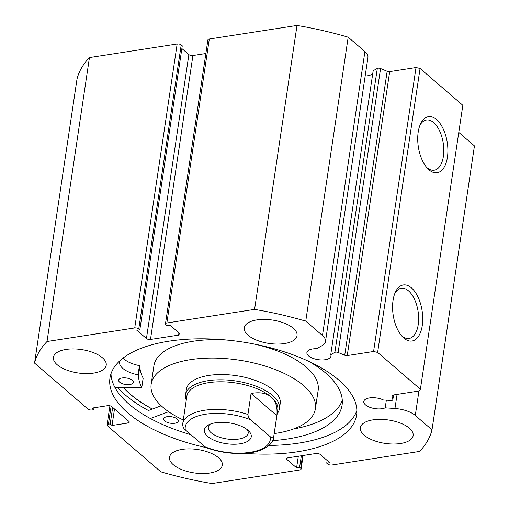 <?xml version="1.0" encoding="UTF-8"?>
<svg xmlns="http://www.w3.org/2000/svg" width="509" height="509" viewBox="0 0 509 509"><rect width="100%" height="100%" fill="white"/><g stroke="black" fill="none" stroke-linecap="round" stroke-linejoin="round"><path stroke-width="0.76" d="M174.759 423.259A7.412 3.283 8.5 0 1 167.13 422.349A7.412 3.283 8.5 0 1 163.612 418.875A7.412 3.283 8.5 0 1 167.124 416.68A7.412 3.283 8.5 0 1 174.752 417.59A7.412 3.283 8.5 0 1 178.277 421.064A7.412 3.283 8.5 0 1 174.759 423.259M129.795 384.537A7.412 3.283 8.5 0 1 122.166 383.627A7.412 3.283 8.5 0 1 118.642 380.159A7.412 3.283 8.5 0 1 122.16 377.964A7.412 3.283 8.5 0 1 129.789 378.874A7.412 3.283 8.5 0 1 133.307 382.348A7.412 3.283 8.5 0 1 129.795 384.537M272.684 440.603A114.468 50.715 -171.5 0 0 287.839 438.936A114.468 50.715 -171.5 0 0 342.086 405.088A114.468 50.715 -171.5 0 0 308.549 361.263M293.305 429.042A114.468 50.715 -171.5 0 0 342.296 400.411M120.232 360.429A114.468 50.715 -171.5 0 0 120.213 360.461A22.148 9.811 -171.5 0 0 119.602 362.179A22.148 9.811 -171.5 0 0 138.06 374.815L138.556 375.139A96.965 42.96 -171.5 0 0 141.782 387.311L115.053 387.68M117.897 387.667A130.476 57.81 8.5 0 0 148.45 410.509L161.213 405.775M150.327 418.5L168.644 411.717M123.032 358.101A22.148 9.811 -171.5 0 0 139.434 365.615L139.93 365.939A96.965 42.96 -171.5 0 0 143.156 378.111L143.131 378.276M247.87 430.175A23.719 10.511 8.5 0 1 248.946 431.193A23.719 10.511 8.5 0 1 239.026 443.937A23.719 10.511 8.5 0 1 207.691 436.391A23.719 10.511 8.5 0 1 208.156 425.098A23.719 10.511 8.5 0 1 247.87 430.175M210.115 424.169A20.163 8.933 -171.5 0 0 208.308 427.146A20.163 8.933 -171.5 0 0 211.178 432.771A20.163 8.933 -171.5 0 0 233.007 439.452A20.163 8.933 -171.5 0 0 248.195 433.108A20.163 8.933 -171.5 0 0 247.336 429.736M273.632 437.447C273.683 443.199 264.725 451.159 249.27 452.87C235.018 454.492 220.779 452.806 206.552 447.799L204.949 446.781A42.998 19.049 -171.5 0 0 249.932 452.348A42.998 19.049 -171.5 0 0 270.234 436.677C271.641 438.185 272.799 438.192 273.708 436.703A45.963 20.366 8.5 0 1 273.632 437.447L277.755 409.84A45.963 20.366 -171.5 0 0 271.221 397.026A45.963 20.366 -171.5 0 0 221.46 381.795A45.963 20.366 -171.5 0 0 186.841 396.25L182.718 423.857A45.963 20.366 8.5 0 1 247.928 414.498C248.227 417.03 249.124 418.792 250.613 419.785A42.998 19.049 -171.5 0 0 205.636 414.211A42.998 19.049 -171.5 0 0 185.327 429.889C183.844 428.902 182.947 427.14 182.636 424.601A45.963 20.366 8.5 0 1 182.718 423.857L182.636 424.601M277.182 413.683A47.445 21.022 -171.5 0 0 279.422 408.746A47.445 21.022 -171.5 0 0 272.671 395.512A47.445 21.022 -171.5 0 0 221.307 379.797A47.445 21.022 -171.5 0 0 185.575 394.717A47.445 21.022 -171.5 0 0 186.269 400.093M273.708 436.703L276.851 415.668C277.704 407.315 275.827 401.098 271.221 397.026C266.5 393.069 259.781 391.879 251.071 393.47L247.928 414.498M270.234 436.677L250.613 419.785M276.851 415.668L251.071 393.47M204.949 446.781L185.327 429.889M279.422 408.746L280.204 403.484A47.445 21.022 -171.5 0 0 277.322 394.303A47.445 21.022 -171.5 0 0 226.435 374.675A47.445 21.022 -171.5 0 0 186.358 389.461L185.575 394.717M274.211 433.566A83.031 36.788 -171.5 0 0 315.395 408.746L318.15 390.339A83.031 36.788 -171.5 0 0 313.099 374.268A83.031 36.788 -171.5 0 0 254.112 344.027M228.7 340.228A83.031 36.788 -171.5 0 0 153.915 365.799L151.167 384.2A83.031 36.788 -171.5 0 0 156.212 400.271A83.031 36.788 -171.5 0 0 183.297 419.982M315.395 408.746A83.031 36.788 -171.5 0 0 310.35 392.674A83.031 36.788 -171.5 0 0 221.3 358.323A83.031 36.788 -171.5 0 0 151.167 384.2M123.636 387.648A124.54 55.182 -171.5 0 0 152.426 409.032M386.356 400.176L385.211 407.83A12.159 5.389 8.5 0 1 382.068 408.695A12.159 5.389 8.5 0 1 369.559 407.206A12.159 5.389 8.5 0 1 363.782 401.512A12.159 5.389 8.5 0 1 369.547 397.911A12.159 5.389 8.5 0 1 383.334 399.966L390.747 400.481A2.373 1.05 -171.5 0 0 391.707 400.449A2.373 1.05 -171.5 0 0 392.833 399.743A2.373 1.05 -171.5 0 0 392.827 399.559L391.955 395.907A2.373 1.05 8.5 0 1 391.949 395.722A2.373 1.05 8.5 0 1 393.069 395.022L419.416 390.944L420.396 389.239L462.834 105.293L420.065 68.467L377.627 352.419L420.396 389.239M166.869 322.967A2.965 1.311 -171.5 0 0 165.463 323.845L207.901 39.899A2.965 1.311 8.5 0 1 209.307 39.021L166.869 322.967L254.576 309.396A201.64 89.342 -171.5 0 1 305.756 321.141L322.471 335.533A21.27 9.423 8.5 0 1 325.499 341.463A21.27 9.423 8.5 0 1 322 345.694L316.56 348.722A12.159 5.389 -171.5 0 0 312.666 348.945A12.159 5.389 -171.5 0 0 306.902 352.54A12.159 5.389 -171.5 0 0 312.679 358.234A12.159 5.389 -171.5 0 0 325.194 359.729A12.159 5.389 -171.5 0 0 330.952 356.128A12.159 5.389 -171.5 0 0 330.748 354.684L334.884 352.381L377.315 68.429A2.373 1.05 8.5 0 1 380.579 68.53L387.158 71.292A2.373 1.05 -171.5 0 0 389.684 71.616L416.025 67.544L420.065 68.467M365.169 76A12.159 5.389 -171.5 0 0 367.625 75.777A12.159 5.389 -171.5 0 0 372.766 73.506M377.315 68.429L373.18 70.732L330.748 354.684M411.418 287.839A28.364 14.621 -98.8 0 1 422.266 325.569A28.364 14.621 -98.8 0 1 403.898 338.135A28.364 14.621 -98.8 0 1 402.428 336.723A28.364 14.621 -98.8 0 1 395.499 291.937A28.364 14.621 -98.8 0 1 411.418 287.839M401.436 335.59A25.399 13.094 81.2 0 0 401.779 335.895A25.399 13.094 81.2 0 0 409.032 338.479A25.399 13.094 81.2 0 0 418.652 318.182A25.399 13.094 81.2 0 0 408.511 290.855A25.399 13.094 81.2 0 0 401.264 288.272A25.399 13.094 81.2 0 0 394.895 293.324M436.563 119.57A28.364 14.621 -98.8 0 1 447.417 157.3A28.364 14.621 -98.8 0 1 429.049 169.872A28.364 14.621 -98.8 0 1 427.579 168.46A28.364 14.621 -98.8 0 1 420.644 123.674A28.364 14.621 -98.8 0 1 436.563 119.57M426.58 167.321A25.399 13.094 81.2 0 0 426.93 167.633A25.399 13.094 81.2 0 0 434.177 170.21A25.399 13.094 81.2 0 0 443.803 149.92A25.399 13.094 81.2 0 0 433.662 122.586A25.399 13.094 81.2 0 0 426.408 120.009A25.399 13.094 81.2 0 0 420.04 125.055M152.331 409.071A124.692 55.246 8.5 0 1 123.49 387.648M356.86 410.509A124.692 55.246 8.5 0 1 298.808 443.097A124.692 55.246 8.5 0 1 268.956 445.445M190.951 434.731A124.692 55.246 8.5 0 1 111 373.765M206.1 447.596A124.692 55.246 8.5 0 1 109.963 378.041A124.692 55.246 8.5 0 1 169.052 341.17A124.692 55.246 8.5 0 1 297.377 356.485A124.692 55.246 8.5 0 1 356.605 414.905A124.692 55.246 8.5 0 1 297.51 451.776A124.692 55.246 8.5 0 1 244.549 453.328M93.567 373.103A26.691 11.822 8.5 0 1 66.1 369.827A26.691 11.822 8.5 0 1 53.426 357.318A26.691 11.822 8.5 0 1 66.068 349.429A26.691 11.822 8.5 0 1 93.535 352.705A26.691 11.822 8.5 0 1 106.216 365.207A26.691 11.822 8.5 0 1 93.567 373.103M209.651 473.052A26.691 11.822 8.5 0 1 182.184 469.775A26.691 11.822 8.5 0 1 169.51 457.273A26.691 11.822 8.5 0 1 182.158 449.377A26.691 11.822 8.5 0 1 209.625 452.654A26.691 11.822 8.5 0 1 222.299 465.162A26.691 11.822 8.5 0 1 209.651 473.052M284.404 343.569A26.691 11.822 8.5 0 1 256.943 340.292A26.691 11.822 8.5 0 1 244.263 327.79A26.691 11.822 8.5 0 1 256.911 319.9A26.691 11.822 8.5 0 1 284.378 323.177A26.691 11.822 8.5 0 1 297.052 335.679A26.691 11.822 8.5 0 1 284.404 343.569M400.494 443.517A26.691 11.822 8.5 0 1 373.027 440.24A26.691 11.822 8.5 0 1 360.353 427.738A26.691 11.822 8.5 0 1 373.002 419.849A26.691 11.822 8.5 0 1 400.462 423.125A26.691 11.822 8.5 0 1 413.143 435.628A26.691 11.822 8.5 0 1 400.494 443.517M458.781 132.41L474.445 145.892L432.007 429.844A201.64 89.342 -171.5 0 1 419.543 451.432L331.836 465.003A2.965 1.311 -171.5 0 1 327.796 464.081L326.727 463.158L329.743 462.694L320.116 454.403A2.965 1.311 8.5 0 0 316.076 453.481L287.954 457.833A2.965 1.311 8.5 0 0 286.548 458.711A2.965 1.311 8.5 0 0 286.974 459.532L296.594 467.822L299.61 467.351L300.679 468.274L302.575 455.568M138.766 328.871A2.965 1.311 -171.5 0 0 134.726 327.942L47.025 341.514A201.64 89.342 -171.5 0 0 34.555 363.108L76.993 79.156A201.64 89.342 8.5 0 1 89.457 57.568L177.164 43.997A2.965 1.311 8.5 0 1 181.204 44.919L138.766 328.871L139.835 329.794L136.826 330.258L146.446 338.542L188.884 54.597L181.866 48.552M139.835 329.794L182.273 45.842L181.204 44.919M188.884 54.597A2.965 1.311 -171.5 0 0 192.924 55.519L150.486 339.471L178.608 335.119L178.945 332.854M205.865 53.515L192.924 55.519M209.307 39.021L297.014 25.45A201.64 89.342 8.5 0 1 348.188 37.189L364.908 51.587A21.27 9.423 8.5 0 1 367.931 57.517L325.499 341.463M377.627 352.419L373.587 351.49L416.025 67.544M389.684 71.616L347.246 355.568L373.587 351.49M347.246 355.568A2.373 1.05 8.5 0 1 344.72 355.237L387.158 71.292M380.579 68.53L338.141 352.476L344.72 355.237M338.141 352.476A2.373 1.05 -171.5 0 0 334.884 352.381M165.463 323.845A2.965 1.311 -171.5 0 0 165.889 324.672L166.958 325.595L169.968 325.13L179.594 333.414A2.965 1.311 8.5 0 1 180.014 334.241A2.965 1.311 8.5 0 1 178.608 335.119M150.486 339.471A2.965 1.311 8.5 0 1 146.446 338.542M111.127 406.201L108.442 424.169L110.198 423.895L112.031 425.473L127.854 423.03A2.965 1.311 8.5 0 0 129.261 422.152A2.965 1.311 8.5 0 0 128.834 421.325L111.732 406.596A2.965 1.311 8.5 0 0 107.692 405.667L91.874 408.116L93.707 409.694L91.944 409.968A2.965 1.311 -171.5 0 1 87.911 409.039L34.555 363.108M108.442 424.169A2.965 1.311 -171.5 0 0 107.036 425.047A2.965 1.311 -171.5 0 0 107.463 425.874L160.812 471.811A201.64 89.342 -171.5 0 0 211.986 483.55L299.693 469.979A2.965 1.311 -171.5 0 0 301.099 469.101A2.965 1.311 -171.5 0 0 300.679 468.274M418.939 391.02L415.287 415.446L432.007 429.844M415.287 415.446A21.27 9.423 -171.5 0 0 394.959 408.511L385.211 407.83M47.025 341.514L89.457 57.568M297.014 25.45L254.576 309.396M305.756 321.141L348.188 37.189M326.727 463.158L327.134 460.448M296.594 467.822L298.325 456.223M299.61 467.351L301.341 455.759M110.198 423.895L112.667 407.404M112.031 425.473L114.5 408.981M93.707 409.694L93.987 407.792M141.782 387.311L143.156 378.111M138.556 375.139L139.93 365.939M138.06 374.815L139.434 365.615M134.726 327.942L177.164 43.997M364.908 51.587L322.471 335.533M287.197 458.043L286.974 459.532M127.854 423.03L128.192 420.771M397.065 394.405L394.959 408.511M392.013 395.544L391.955 395.907M392.827 399.559L393.514 394.952M141.801 387.4L143.175 378.2M107.036 425.047L109.919 405.781M303.135 455.485L301.099 469.101M393.552 394.946L392.833 399.743"/></g></svg>
